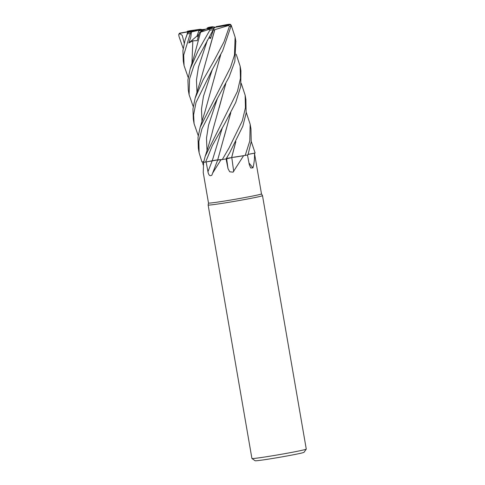 <?xml version="1.0" encoding="UTF-8"?>
<svg xmlns="http://www.w3.org/2000/svg" width="485" height="485" viewBox="0 0 485 485"><rect width="100%" height="100%" fill="white"/><g stroke="black" fill="none" stroke-linecap="round" stroke-linejoin="round"><path stroke-width="0.73" d="M230.048 157.807L230.351 157.752M231.618 157.546L235.74 141.862M235.837 141.675L231.691 157.528L245.489 155.364L233.74 157.285A19.358 0.606 -9.8 0 0 243.597 155.703A26.887 0.843 -9.8 0 0 244.107 155.6L245.21 155.412A27.578 0.867 -9.8 0 0 247.993 154.848L251.218 141.65L250.963 128.871L250.163 124.269L249.811 140.935L245.21 155.412M251.242 141.414L255.128 153.011L248.156 154.369L254.449 153.157A26.887 0.843 -9.8 0 0 254.449 153.157C254.74 157.746 254.261 162.633 252.988 167.84L250.715 167.98L249.302 164.682L247.477 154.921M203.621 162.251A26.887 0.843 -9.8 0 0 203.658 162.245A19.358 0.606 -9.8 0 0 203.621 162.251L203.233 172.563L208.495 203.033A26.887 0.843 -9.8 0 0 208.495 203.033A26.887 0.843 -9.8 0 0 237.674 198.844A26.887 0.843 -9.8 0 0 261.488 193.879A26.887 0.843 -9.8 0 0 261.488 193.867L262.488 195.619A27.578 0.867 -9.8 0 1 262.494 195.625L306.271 449.092A27.578 0.867 -9.8 0 1 306.265 449.122A27.578 0.867 -9.8 0 1 281.846 454.184A27.578 0.867 -9.8 0 1 251.939 458.507A27.578 0.867 -9.8 0 1 251.921 458.483L208.138 205.016A27.578 0.867 -9.8 0 0 208.138 205.016A27.578 0.867 -9.8 0 0 238.068 200.723A27.578 0.867 -9.8 0 0 262.494 195.625M243.597 155.703L233.067 172.145L229.738 171.799L228.011 168.635L226.095 158.91L229.763 152.636L242.833 126.191L246.137 113.084L245.895 99.534M212.624 28.069L212.854 27.821A12.41 0.388 -9.8 0 0 207.75 28.633L207.441 28.773M212.854 27.821L210.769 27.445L212.472 26.705L215.395 27.251M251.939 458.507L255.122 460.75A24.82 0.782 -9.8 0 0 282.04 456.864A24.82 0.782 -9.8 0 0 304.016 452.305L306.265 449.122M248.993 163.015A465.921 425.127 -65.9 0 0 252.988 167.84M248.144 154.406A19.358 0.606 -9.8 0 0 254.431 153.175L248.144 154.4M203.088 164.809L202.591 161.838L203.779 161.644M202.584 161.838L203.779 161.638L201.936 161.948L199.117 152.787L198.868 141.371L201.93 128.816L217.207 98.813L229.096 76.963L234.843 61.395L235.819 41.201M217.698 159.88L217.735 159.977A19.358 0.606 -9.8 0 0 220.99 159.741L212.612 173.139L211.903 175.103C209.999 176.473 208.683 175.352 207.95 171.732L206.143 161.96L217.838 159.88M220.99 159.741A26.887 0.843 -9.8 0 0 221.609 159.638L217.735 159.977M206.155 161.96L212.236 160.741L205.598 162.069L212.369 145.542L224.743 123.566L235.71 102.511L240.748 86.445L240.924 70.755L240.13 66.166L240.451 78.4L237.462 91.319L205.185 156.291L203.645 162.299A27.578 0.867 -9.8 0 0 205.598 162.069M231.812 157.57A465.921 142.748 -84.8 0 0 233.74 171.569M233.74 157.285L244.107 155.6M241.209 83.311L245.149 95.218L245.44 107.688L242.342 120.783L228.975 148.089L222.3 159.547L221.609 159.638M226.004 158.965L231.885 157.552M228.465 158.098L229.169 157.964M217.735 159.844L222.482 159.523L217.735 159.844M213.709 160.456L214.418 160.335M215.564 160.141L216.013 160.068M205.561 29.209L202.39 29.573A12.41 0.388 -9.8 0 0 199.056 30.197M205.07 29.458L198.983 30.385M199.02 30.288L205.113 29.433M203.748 30.106L200.996 31.379L202.427 30.209L203.748 30.106M187.186 33.465C187.737 31.961 187.786 32.101 187.331 33.895L185.1 40.037L187.659 32.725L196.249 30.561A12.41 0.388 -9.8 0 0 199.068 30.161L197.043 36.005L198.159 37.09L197.043 36.005L198.777 30.901L204.888 29.549M211.351 28.245L212.351 28.045M214.861 27.639L211.927 28.203M213.473 28.081L214.461 27.918M188.198 77.509L184.064 65.62L183.706 55.047L190.302 33.459L191.405 31.974L190.817 37.139L188.817 42.989L198.929 34.405M204.822 29.585L202.427 30.209M204.258 29.633L198.886 30.616M198.911 30.561L204.288 29.615M188.817 42.989L192.83 40.825L197.189 40.649L199.456 32.628L200.996 31.379L205.895 29.045A12.41 0.388 -9.8 0 0 206.907 28.864A12.41 0.388 -9.8 0 0 209.605 28.385L214.091 28.148L215.37 27.251L228.435 25.153L229.381 26.439L224.021 41.789L213.915 60.916L202.979 80.14L195.14 98.164L192.945 108.876L193.303 119.134L194.097 123.736L193.612 114.842L195.988 102.523L212.187 69.755L222.633 50.87L231.072 26.032L230.448 24.814L229.963 24.777L217.177 26.833A12.41 0.388 -9.8 0 1 215.37 27.251M194.194 31.022L193.697 30.67A12.41 0.388 -9.8 0 0 193.442 30.797A12.41 0.388 -9.8 0 0 193.503 30.828L193.539 31.167M202.39 29.573L200.16 29.282A12.41 0.388 -9.8 0 0 197.098 29.882L197.498 30.391M246.228 112.362L250.163 124.269M193.218 106.561L189.083 94.678L189.574 78.819L193.909 65.651L214.091 28.148M200.638 32.18L209.781 29.124L209.835 30.234L198.032 50.931L190.12 69.088L187.925 79.849L188.289 90.083L189.083 94.678M236.189 54.259L240.13 66.166M230.284 24.771L230.496 24.377L231.248 25.353L235.11 37.121L234.498 55.029L230.575 67.245L200.16 127.228L198.025 137.273L198.323 148.186L199.117 152.787M217.098 159.904L212.23 160.777M230.242 157.77L226.689 158.546M185.1 40.037L182.93 50.513L183.269 61.031L184.064 65.62M184.203 43.129L182.275 35.423L179.474 33.404L193.503 30.828M183.178 48.458L179.038 36.551L178.777 34.781L179.832 33.241M214.758 29.688L228.847 25.408M214.825 29.718L200.426 81.019L195.14 98.164M208.774 37.933L210.551 38.454L213.242 30.246L214.776 29.7L209.253 49.179M225.804 83.566L213.115 128.986C211.042 137.413 208.398 146.512 205.185 156.297M225.707 83.753L219.178 107.694M187.228 31.81L187.283 31.361L188.653 31.561M226.095 158.91L226.089 158.91A27.578 0.867 -9.8 0 1 222.3 159.547M230.721 112.811L224.209 136.709M230.824 112.617L217.686 159.935M198.232 135.612L194.097 123.736M220.687 54.702L214.115 78.74M220.784 54.514L205.131 111.144L200.166 127.228M199.456 32.628L200.62 32.192M200.584 32.228L193.891 56.987L190.12 69.094M193.697 30.67L179.874 33.101L179.304 33.338L178.729 34.738A27.578 0.867 -9.8 0 0 178.777 34.781M212.472 26.705A26.202 0.825 -9.8 0 0 208.786 27.318L207.143 28.039L207.75 28.633M200.16 29.282L190.405 30.646L197.098 29.882M217.723 26.748L229.381 24.262L230.496 24.377M191.405 31.974L199.068 30.161M205.895 29.045L210.344 28.7L209.781 29.124M210.769 27.445A12.41 0.388 -9.8 0 0 207.143 28.039M217.541 26.542A12.41 0.388 -9.8 0 0 216.08 26.681L216.292 27.051M227.78 24.438L216.08 26.681M209.587 36.527L210.551 38.454M212.2 160.784A465.679 244.167 -81.1 0 1 207.95 171.732M226.634 158.583A465.679 142.675 -84.8 0 0 228.011 168.635M209.835 30.234A27.578 0.867 -9.8 0 0 213.57 29.567M229.381 26.439A27.578 0.867 -9.8 0 0 231.072 26.032M207.337 40.413L198.45 67.16L196.461 80.007L196.965 92.386M217.371 98.534L208.501 125.269L206.501 138.116L206.998 150.489M227.398 156.655L226.701 158.51M222.391 127.579L212.236 160.741M212.351 69.476L203.476 96.218L201.481 109.058L201.984 121.438M192.83 40.825L191.945 63.329M228.435 25.153A26.202 0.825 -9.8 0 0 229.963 24.777M187.331 33.889A27.578 0.867 -9.8 0 0 190.302 33.459M188.732 32.24A26.202 0.825 -9.8 0 0 191.739 31.792M190.441 30.64A26.202 0.825 -9.8 0 0 187.574 31.21M229.381 24.262A26.202 0.825 -9.8 0 0 227.653 24.456M210.344 28.7A26.202 0.825 -9.8 0 0 213.976 28.045M254.455 153.151L261.488 193.879M217.729 159.947L212.612 173.139M208.495 203.027L208.138 205.003M245.944 99.813L245.149 95.218M235.904 41.698L235.11 37.121M207.174 40.704L207.441 40.14M208.792 27.318L212.485 26.705M179.038 36.551L178.729 34.738M227.72 24.444L229.484 24.25"/></g></svg>
